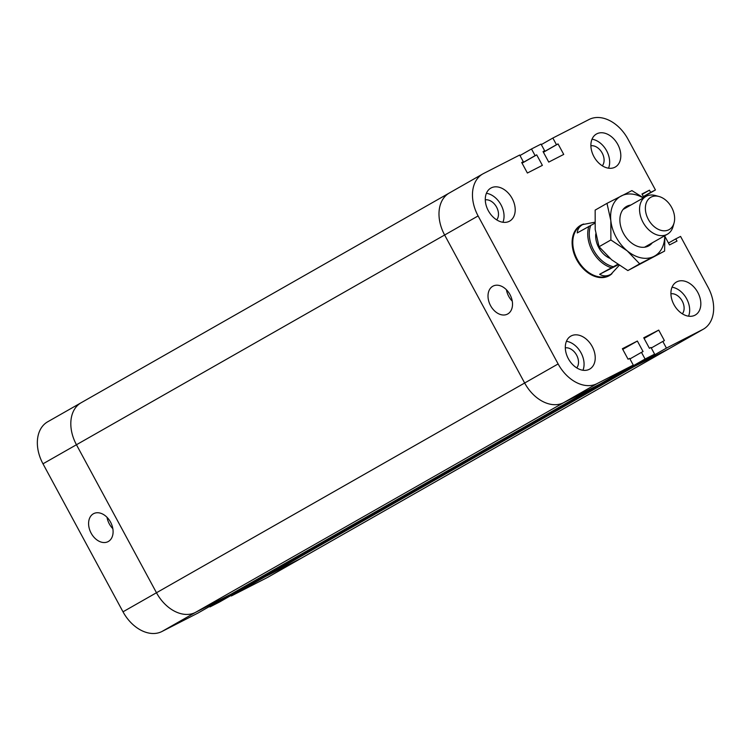 <?xml version="1.0" encoding="UTF-8"?>
<svg xmlns="http://www.w3.org/2000/svg" width="751" height="751" viewBox="0 0 751 751"><rect width="100%" height="100%" fill="white"/><g stroke="black" fill="none" stroke-linecap="round" stroke-linejoin="round"><path stroke-width="1.13" d="M93.359 513.797A15.743 11.162 62.9 0 1 93.668 513.628A15.743 11.162 62.9 0 1 110.782 522.555A15.743 11.162 62.9 0 1 108.022 541.659A15.743 11.162 62.9 0 1 91.021 532.947A15.743 11.162 62.9 0 1 93.359 513.797M107.017 517.308A15.743 11.162 -117.1 0 0 112.838 528.676M209.679 606.386L209.961 606.911L219.499 602.03L252.956 582.926M243.136 587.291L243.437 587.845L209.961 606.911M243.437 587.845L252.974 582.954M81.821 402.376A35.288 24.867 60.3 0 0 81.136 402.743L47.66 421.809A35.288 24.867 60.3 0 0 42.985 463.808L123.004 611.812A35.288 24.867 60.3 0 0 161.934 631.507L198.151 612.957L231.608 593.863M449.999 192.641A35.288 24.867 60.3 0 0 449.314 193.007A35.288 24.867 60.3 0 0 444.63 235.007L76.452 444.742A35.288 24.867 -119.7 0 1 81.136 402.743A35.288 24.867 60.3 0 0 76.452 444.742L156.48 592.746A35.288 24.867 60.3 0 0 195.401 612.44L231.627 593.891M231.026 595.459L231.308 595.975L267.534 577.435A35.288 24.867 60.3 0 0 268.22 577.059L301.686 557.993A35.288 24.867 60.3 0 1 301.001 558.359A35.288 24.867 60.3 0 0 301.686 557.993L669.864 348.257A35.288 24.867 -119.7 0 1 669.179 348.624L633.637 366.826L265.46 576.561L301.001 558.359L267.534 577.435M264.483 576.364L264.784 576.909L231.308 595.975M264.784 576.909L301.001 558.359L669.179 348.624L632.962 367.173L666.428 348.107L662.814 341.423L664.4 340.607L658.721 330.102L643.738 337.781L649.418 348.286L651.004 347.469L654.619 354.153L645.081 359.034L641.467 352.35L643.053 351.543L637.374 341.038L622.391 348.708L628.071 359.213L629.657 358.405L633.271 365.089L597.045 383.63A35.288 24.867 -119.7 0 1 558.124 363.944L478.105 215.941A35.288 24.867 -119.7 0 1 482.78 173.941A35.288 24.867 -119.7 0 1 483.466 173.565L519.692 155.025L523.306 161.709L521.71 162.516L527.39 173.021L542.382 165.351L536.702 154.847L535.116 155.654L531.501 148.97L541.039 144.089L544.653 150.773L543.057 151.589L548.737 162.094L563.729 154.415L558.049 143.91L556.463 144.727L552.849 138.043L589.066 119.493A35.288 24.867 -119.7 0 1 627.996 139.188L655.445 189.956L650.676 192.397L649.465 190.172L641.974 194.002L643.917 197.597M620.467 373.566L252.289 583.311L620.476 373.566A1.089 0.76 -119.7 0 1 620.467 373.566L252.289 583.311A1.089 0.76 60.3 0 0 252.336 583.283M243.202 587.254A1.089 0.76 60.3 0 0 244.113 587.498M478.105 215.941L444.63 235.007L524.658 383.01L444.63 235.007A35.288 24.867 -119.7 0 1 449.314 193.007L482.78 173.941M633.271 365.089L599.805 384.155L563.579 402.705A35.288 24.867 -119.7 0 1 524.658 383.01L156.48 592.746A35.288 24.867 60.3 0 0 195.401 612.44L230.942 594.238A1.089 0.76 60.3 0 0 230.979 594.21L599.129 384.493L563.579 402.705A35.288 24.867 -119.7 0 1 524.658 383.01L558.124 363.944M599.138 384.493A1.089 0.76 -119.7 0 1 599.12 384.503L230.942 594.238M42.985 463.808L76.452 444.742L156.48 592.746L123.004 611.812M264.549 576.327A1.089 0.76 60.3 0 0 265.46 576.561M651.164 197.091A18.578 13.096 -119.7 0 1 658.984 196.49A18.578 13.096 -119.7 0 1 674.06 222.944A18.578 13.096 -119.7 0 1 651.727 224.249A18.578 13.096 -119.7 0 1 651.164 197.091M658.984 196.49L655.473 195.532A21.713 15.302 60.3 0 0 646.329 196.236A21.713 15.302 60.3 0 0 645.907 196.471A21.713 15.302 60.3 0 0 643.363 222.916A21.713 15.302 60.3 0 0 667.404 234.209A21.713 15.302 60.3 0 0 673.084 226.455L674.06 222.944M619.2 265.366L610.995 274.256C607.08 276.415 603.297 276.424 599.627 274.293L617.679 264.343M618.28 264.746L599.627 274.293M594.783 223.235L577.256 232.923C577.538 229.299 579.35 226.511 582.692 224.568L594.754 222.23M611.23 267.685A28.594 20.146 -119.7 0 1 588.859 226.314M610.995 274.256L609.446 275.138A28.594 20.146 -119.7 0 1 577.782 260.268A28.594 20.146 -119.7 0 1 581.143 225.45L582.692 224.568M613.154 266.661A27.505 19.385 -119.7 0 1 590.784 225.291M609.943 258.353A19.366 13.64 -119.7 0 1 595.796 233.843M611.999 273.627A28.951 20.399 -119.7 0 1 609.239 275.673A28.951 20.399 -119.7 0 1 577.181 260.616A28.951 20.399 -119.7 0 1 580.57 225.356A28.951 20.399 -119.7 0 1 581.133 225.056A28.951 20.399 -119.7 0 1 583.762 224.014M507.751 313.956A15.743 11.162 62.9 0 1 507.441 314.125A15.743 11.162 62.9 0 1 490.328 305.197A15.743 11.162 62.9 0 1 493.088 286.093A15.743 11.162 62.9 0 1 510.089 294.796A15.743 11.162 62.9 0 1 507.751 313.956M506.437 289.773A15.743 11.162 -117.1 0 0 512.257 301.142M485.296 199.85A11.941 8.411 -119.7 0 1 496.402 206.788A11.941 8.411 -119.7 0 1 496.702 219.883M590.896 145.778A11.941 8.411 -119.7 0 1 602.002 152.716A11.941 8.411 -119.7 0 1 602.311 165.811M670.915 293.782A11.941 8.411 -119.7 0 1 682.03 300.719A11.941 8.411 -119.7 0 1 682.33 313.815M565.315 347.854A11.941 8.411 -119.7 0 1 576.421 354.791A11.941 8.411 -119.7 0 1 576.73 367.887M596.81 133.819A19 13.387 -119.7 0 1 617.632 144.164A19 13.387 -119.7 0 1 615.257 167.041A19 13.387 -119.7 0 1 594.219 157.156A19 13.387 -119.7 0 1 596.444 134.016A19 13.387 -119.7 0 1 596.81 133.819M608.526 168.196A19 13.387 60.3 0 0 606.329 150.256A19 13.387 60.3 0 0 592.013 139.217M571.239 335.894A19 13.387 -119.7 0 1 592.051 346.239A19 13.387 -119.7 0 1 589.676 369.107A19 13.387 -119.7 0 1 568.638 359.231A19 13.387 -119.7 0 1 570.863 336.091A19 13.387 -119.7 0 1 571.239 335.894M582.945 370.271A19 13.387 60.3 0 0 580.748 352.332A19 13.387 60.3 0 0 566.442 341.292M676.839 281.822A19 13.387 -119.7 0 1 697.651 292.158A19 13.387 -119.7 0 1 695.276 315.035A19 13.387 -119.7 0 1 674.238 305.15A19 13.387 -119.7 0 1 676.463 282.019A19 13.387 -119.7 0 1 676.839 281.822M688.545 316.19A19 13.387 60.3 0 0 686.348 298.26A19 13.387 60.3 0 0 672.042 287.22M491.21 187.891A19 13.387 -119.7 0 1 512.022 198.236A19 13.387 -119.7 0 1 509.647 221.113A19 13.387 -119.7 0 1 488.61 211.228A19 13.387 -119.7 0 1 490.844 188.088A19 13.387 -119.7 0 1 491.21 187.891M502.917 222.268A19 13.387 60.3 0 0 500.72 204.328A19 13.387 60.3 0 0 486.413 193.289M522.029 163.108L535.116 155.654M522.067 163.183L536.702 154.847M519.974 155.541L531.501 148.97M543.104 151.655L544.653 150.773M645.081 359.034L611.614 378.11L654.619 354.153M629.939 358.922L641.467 352.35M611.614 378.11L611.333 377.584M622.748 349.375L637.374 341.038M644.095 338.438L658.721 330.102M664.907 236.424L669.507 244.929L676.998 241.09L675.797 238.865L680.566 236.424L708.015 287.192A35.288 24.867 -119.7 0 1 703.34 329.191A35.288 24.867 -119.7 0 1 702.654 329.558L666.428 348.107M651.286 347.995L662.814 341.423M632.962 367.173L632.68 366.657M521.748 162.591L523.306 161.709M543.424 152.246L558.049 143.91M543.377 152.181L556.463 144.727M541.321 144.614L552.849 138.043M643.466 196.771L655.445 189.956M643.354 196.565L650.676 192.397M642.152 194.34L649.465 190.172M668.484 243.033L675.797 238.865M703.34 329.191L669.864 348.257A35.288 24.867 -119.7 0 1 669.179 348.624L702.654 329.558M630.812 205.061A22.624 15.94 60.3 0 0 622.617 231.665A22.624 15.94 60.3 0 0 625.254 236.293A22.624 15.94 60.3 0 0 639.908 247.004A22.624 15.94 60.3 0 0 652.309 242.798M643.26 197.973A34.386 24.229 60.3 0 0 621.34 195.908A34.386 24.229 60.3 0 0 610.826 220.587A34.386 24.229 60.3 0 0 627.179 250.825A34.386 24.229 60.3 0 0 654.037 256.382A34.386 24.229 60.3 0 0 664.757 235.711M606.986 203.361L595.158 210.102L595.205 229.487L599.045 246.722L611.558 259.724L627.855 270.576L664.597 251.078L639.683 263.836L627.179 250.825L610.882 239.973L610.826 220.587L606.986 203.361L631.901 190.604L643.494 197.842M664.87 235.645L664.597 251.078M639.683 263.836L627.855 270.576M610.882 239.973L599.045 246.722M597.045 383.63L161.934 631.507M81.136 402.743L449.314 193.007M645.907 196.471L623.058 209.482M667.404 234.209L644.555 247.22"/></g></svg>
